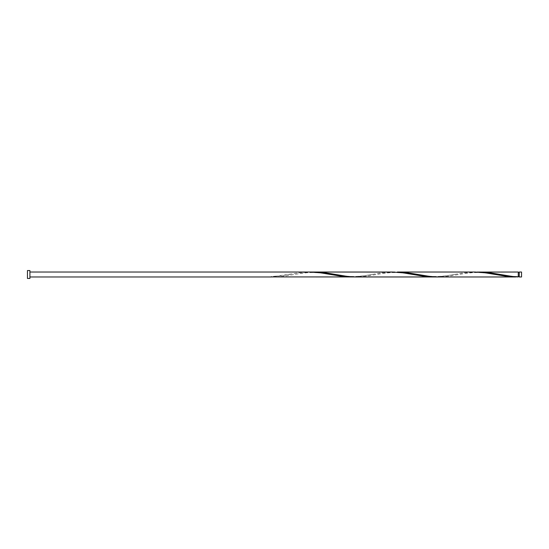 <?xml version="1.0" encoding="UTF-8"?>
<svg xmlns="http://www.w3.org/2000/svg" width="549" height="549" viewBox="0 0 549 549"><rect width="100%" height="100%" fill="white"/><g stroke="black" fill="none" stroke-linecap="round" stroke-linejoin="round"><path stroke-width="0.41" stroke-dasharray="2.75 2.06" d="M521.55 276.971L521.55 272.029M519.251 272.029L519.251 276.971M518.263 276.476L518.263 274.5L518.263 276.476C510.577 276.566 501.937 274.781 498.993 274.253M29.921 278.453L29.921 270.547M27.45 278.453L27.45 270.547M518.263 272.029L518.263 276.922M477.088 272.078L466.794 273.134L448.265 276.319L438.541 276.971M435.913 276.922L446.207 275.866L464.735 272.681L474.466 272.029M394.738 272.078L384.444 273.134L365.915 276.319L356.191 276.971M312.388 272.078L302.094 273.134L283.565 276.319L273.841 276.971M271.213 276.922L271.213 276.476L271.213 276.922L300.035 272.681L309.766 272.029M353.563 276.922L363.857 275.866L382.385 272.681L392.116 272.029M518.263 274.5L518.263 272.524L518.263 274.5M290.49 274.253L281.349 275.776L271.213 276.476M331.665 274.747C326.95 273.937 324.397 273.23 316.389 272.64C307.68 272.119 299.267 273.539 293.118 274.747M372.84 274.253C368.125 275.063 365.572 275.77 357.564 276.36C348.855 276.881 340.442 275.461 334.293 274.253M414.015 274.747C409.3 273.937 406.747 273.23 398.739 272.64C390.03 272.119 381.617 273.539 375.468 274.747M455.19 274.253C450.475 275.063 447.922 275.77 439.914 276.36C431.205 276.881 422.792 275.461 416.643 274.253M496.365 274.747C491.65 273.937 489.097 273.23 481.089 272.64C472.38 272.119 463.967 273.539 457.818 274.747"/><path stroke-width="0.82" d="M521.55 274.5L521.55 276.971L519.251 276.971L519.251 272.029L521.55 272.029L521.55 274.5M29.921 274.5L29.921 278.453L27.45 278.453L27.45 270.547L29.921 270.547L29.921 274.5M515.641 276.971L437.972 276.971L429.737 276.435L407.09 272.681L397.366 272.029L475.029 272.029L485.323 272.832L507.969 276.559L518.263 276.922L518.263 272.029L477.088 272.078M519.251 276.476L518.263 276.476L518.263 276.922L512.087 276.435L489.44 272.681L479.716 272.029M438.541 276.971L355.622 276.971L347.387 276.435L324.74 272.681L315.016 272.029L394.738 272.078M315.016 272.029L312.388 272.078M435.913 276.922L425.619 276.559L402.973 272.832L392.679 272.029L309.766 272.029L320.623 272.832L343.269 276.559L353.563 276.922M271.213 276.922L433.291 276.971M309.766 272.029L29.921 272.029M271.213 276.971L29.921 276.971M519.251 272.524L518.263 272.524"/></g></svg>

